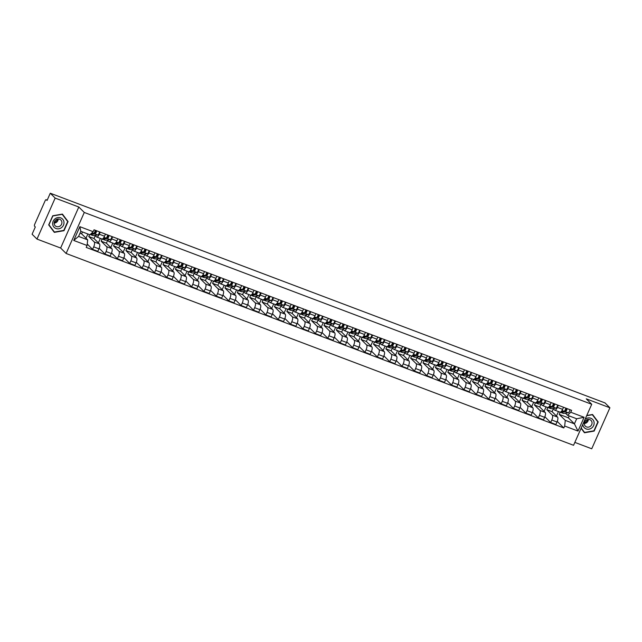 <?xml version="1.0" encoding="UTF-8"?>
<svg xmlns="http://www.w3.org/2000/svg" width="642" height="642" viewBox="0 0 642 642"><rect width="100%" height="100%" fill="white"/><g stroke="black" fill="none" stroke-linecap="round" stroke-linejoin="round"><path stroke-width="0.96" d="M574.839 442.394L591.731 448.782L609.9 407.774L605.013 402.919L50.269 193.218L55.156 198.081L36.987 239.081L60.637 248.021L66.118 253.47L573.555 445.291L591.723 404.283L84.287 212.462L78.805 207.021L55.156 198.081M36.987 239.081L32.1 234.226L35.318 226.963L34.556 226.209A1.814 0.642 -69.3 0 1 34.788 224.082L45.076 200.874A1.814 0.642 -69.3 0 1 46.208 199.662L46.296 199.718A1.814 0.642 -69.3 0 0 46.208 199.662M609.9 407.774L586.25 398.834L591.723 404.283M46.296 199.718L47.059 200.473L50.269 193.218M89.599 234.643L88.765 236.521L94.246 241.97A4.173 1.469 110.7 0 1 93.7 246.865L92.592 249.369L97.833 251.343L98.94 248.847A4.173 1.469 -69.3 0 0 99.486 243.952L94.005 238.503L95.265 235.662M101.733 238.864A4.173 1.469 -69.3 0 0 101.934 238.993A4.173 1.469 -69.3 0 0 104.542 236.216L99.301 234.234A4.173 1.469 110.7 0 1 96.693 237.01A4.173 1.469 110.7 0 1 96.501 236.882L94.944 235.333M99.301 234.234L100.232 232.131M86.012 238.19L87.874 233.985M87.232 244.032L92.592 249.369M104.542 236.216L105.465 234.113M102.11 239.025L101.147 241.199L106.628 246.648A4.173 1.469 110.7 0 1 106.082 251.544L104.975 254.047L110.215 256.022L111.323 253.526A4.173 1.469 -69.3 0 0 111.86 248.631L106.387 243.182L107.647 240.341M112.615 236.818L111.684 238.912A4.173 1.469 110.7 0 1 109.076 241.689A4.173 1.469 110.7 0 1 108.875 241.561L107.318 240.012M98.395 242.869L100.369 238.399M99.173 248.277L104.975 254.047M114.115 243.543A4.173 1.469 -69.3 0 0 114.316 243.671A4.173 1.469 -69.3 0 0 116.916 240.894L117.847 238.792M114.493 243.703L113.53 245.886L119.003 251.327A4.173 1.469 110.7 0 1 118.465 256.222L117.358 258.726L122.59 260.708L123.705 258.204A4.173 1.469 -69.3 0 0 124.243 253.309L118.77 247.86L120.03 245.019M124.989 241.496L124.058 243.591A4.173 1.469 110.7 0 1 121.458 246.376A4.173 1.469 110.7 0 1 121.258 246.247L119.701 244.698M110.777 247.547L112.751 243.085M111.556 252.956L117.358 258.726M126.498 248.221A4.173 1.469 -69.3 0 0 126.691 248.35A4.173 1.469 -69.3 0 0 129.299 245.573L130.23 243.47M126.875 248.39L125.912 250.565L131.385 256.006A4.173 1.469 110.7 0 1 130.848 260.901L129.732 263.405L134.972 265.387L136.08 262.883A4.173 1.469 -69.3 0 0 136.626 257.988L131.145 252.539L132.404 249.698M137.372 246.175L136.441 248.277A4.173 1.469 110.7 0 1 133.833 251.054A4.173 1.469 110.7 0 1 133.64 250.926L132.083 249.377M123.152 252.226L125.134 247.764M123.938 257.635L129.732 263.405M138.881 252.9A4.173 1.469 -69.3 0 0 139.073 253.036A4.173 1.469 -69.3 0 0 141.681 250.252L142.612 248.157M139.258 253.068L138.287 255.243L143.768 260.684A4.173 1.469 110.7 0 1 143.222 265.587L142.115 268.083L147.355 270.065L148.463 267.562A4.173 1.469 -69.3 0 0 149.008 262.666L143.527 257.225L144.787 254.376M149.755 250.853L148.824 252.956A4.173 1.469 110.7 0 1 146.215 255.733A4.173 1.469 110.7 0 1 146.023 255.604L144.466 254.055M135.534 256.904L137.516 252.442M136.313 262.321L142.115 268.083M151.255 257.586A4.173 1.469 -69.3 0 0 151.456 257.715A4.173 1.469 -69.3 0 0 154.056 254.93L154.987 252.836M151.632 257.747L150.669 259.922L156.15 265.371A4.173 1.469 110.7 0 1 155.605 270.266L154.497 272.762L159.738 274.744L160.845 272.24A4.173 1.469 -69.3 0 0 161.383 267.345L155.91 261.904L157.17 259.055M162.129 255.532L161.206 257.635A4.173 1.469 110.7 0 1 158.598 260.411A4.173 1.469 110.7 0 1 158.397 260.283L156.841 258.734M147.917 261.583L149.891 257.121M148.695 267L154.497 272.762M163.638 262.265A4.173 1.469 -69.3 0 0 163.838 262.393A4.173 1.469 -69.3 0 0 166.439 259.617L167.369 257.514M164.015 262.426L163.052 264.6L168.525 270.049A4.173 1.469 110.7 0 1 167.987 274.945L166.88 277.448L172.112 279.422L173.228 276.927A4.173 1.469 -69.3 0 0 173.765 272.031L168.292 266.582L169.552 263.742M174.512 260.211L173.581 262.313A4.173 1.469 110.7 0 1 170.981 265.09A4.173 1.469 110.7 0 1 170.78 264.961L169.223 263.413M160.299 266.269L162.274 261.8M161.078 271.678L166.88 277.448M176.02 266.944A4.173 1.469 -69.3 0 0 176.213 267.072A4.173 1.469 -69.3 0 0 178.821 264.295L179.752 262.193M176.398 267.104L175.435 269.279L180.908 274.728A4.173 1.469 110.7 0 1 180.37 279.623L179.254 282.127L184.495 284.109L185.602 281.605A4.173 1.469 -69.3 0 0 186.148 276.71L180.667 271.261L181.927 268.42M186.894 264.897L185.963 266.992A4.173 1.469 110.7 0 1 183.355 269.768A4.173 1.469 110.7 0 1 183.163 269.64L181.606 268.099M172.674 270.948L174.656 266.486M173.46 276.357L179.254 282.127M188.403 271.622A4.173 1.469 -69.3 0 0 188.596 271.751A4.173 1.469 -69.3 0 0 191.204 268.974L192.135 266.871M188.78 271.783L187.809 273.965L193.29 279.406A4.173 1.469 110.7 0 1 192.744 284.302L191.637 286.805L196.877 288.788L197.985 286.284A4.173 1.469 -69.3 0 0 198.53 281.389L193.049 275.94L194.309 273.099M199.277 269.576L198.346 271.67A4.173 1.469 110.7 0 1 195.738 274.455A4.173 1.469 110.7 0 1 195.545 274.327L193.988 272.778M185.056 275.627L187.039 271.165M185.835 281.036L191.637 286.805M200.777 276.301A4.173 1.469 -69.3 0 0 200.978 276.429A4.173 1.469 -69.3 0 0 203.578 273.652L204.509 271.558M201.155 276.469L200.192 278.644L205.673 284.085A4.173 1.469 110.7 0 1 205.127 288.98L204.02 291.484L209.26 293.466L210.367 290.962A4.173 1.469 -69.3 0 0 210.905 286.067L205.432 280.626L206.692 277.777M211.651 274.254L210.72 276.357A4.173 1.469 110.7 0 1 208.12 279.134A4.173 1.469 110.7 0 1 207.92 279.005L206.363 277.456M197.439 280.305L199.413 275.843M198.218 285.714L204.02 291.484M213.16 280.979A4.173 1.469 -69.3 0 0 213.361 281.116A4.173 1.469 -69.3 0 0 215.961 278.331L216.892 276.237M213.537 281.148L212.574 283.323L218.047 288.772A4.173 1.469 110.7 0 1 217.51 293.667L216.402 296.163L221.634 298.145L222.742 295.641A4.173 1.469 -69.3 0 0 223.288 290.746L217.815 285.305L219.074 282.456M224.034 278.933L223.103 281.036A4.173 1.469 110.7 0 1 220.503 283.812A4.173 1.469 110.7 0 1 220.302 283.684L218.745 282.135M209.822 284.984L211.796 280.522M210.6 290.401L216.402 296.163M225.543 285.666A4.173 1.469 -69.3 0 0 225.735 285.794A4.173 1.469 -69.3 0 0 228.343 283.01L229.274 280.915M225.92 285.826L224.957 288.001L230.43 293.45A4.173 1.469 110.7 0 1 229.892 298.345L228.777 300.841L234.017 302.823L235.124 300.32A4.173 1.469 -69.3 0 0 235.67 295.424L230.189 289.983L231.449 287.135M236.417 283.612L235.486 285.714A4.173 1.469 110.7 0 1 232.877 288.491A4.173 1.469 110.7 0 1 232.685 288.362L231.128 286.813M222.196 289.662L224.178 285.2M222.983 295.079L228.777 300.841M237.925 290.344A4.173 1.469 -69.3 0 0 238.118 290.473A4.173 1.469 -69.3 0 0 240.726 287.696L241.657 285.594M238.294 290.505L237.331 292.68L242.812 298.129A4.173 1.469 110.7 0 1 242.267 303.024L241.159 305.528L246.4 307.502L247.507 305.006A4.173 1.469 -69.3 0 0 248.053 300.111L242.572 294.662L243.832 291.821M248.799 288.29L247.868 290.393A4.173 1.469 110.7 0 1 245.26 293.169A4.173 1.469 110.7 0 1 245.067 293.041L243.511 291.492M234.579 294.349L236.561 289.879M235.357 299.758L241.159 305.528M250.3 295.023A4.173 1.469 -69.3 0 0 250.5 295.151A4.173 1.469 -69.3 0 0 253.1 292.375L254.031 290.272M250.677 295.184L249.714 297.358L255.195 302.807A4.173 1.469 110.7 0 1 254.649 307.703L253.542 310.206L258.782 312.189L259.89 309.685A4.173 1.469 -69.3 0 0 260.427 304.79L254.954 299.341L256.214 296.5M261.174 292.977L260.243 295.071A4.173 1.469 110.7 0 1 257.643 297.856A4.173 1.469 110.7 0 1 257.442 297.719L255.885 296.179M246.961 299.028L248.935 294.566M247.74 304.436L253.542 310.206M262.682 299.702A4.173 1.469 -69.3 0 0 262.883 299.83A4.173 1.469 -69.3 0 0 265.483 297.053L266.414 294.951M263.06 299.87L262.096 302.045L267.57 307.486A4.173 1.469 110.7 0 1 267.032 312.381L265.924 314.885L271.157 316.867L272.264 314.363A4.173 1.469 -69.3 0 0 272.81 309.468L267.329 304.019L268.597 301.178M273.556 297.655L272.625 299.75A4.173 1.469 110.7 0 1 270.025 302.534A4.173 1.469 110.7 0 1 269.825 302.406L268.268 300.857M259.344 303.706L261.318 299.244M260.122 309.115L265.924 314.885M275.065 304.38A4.173 1.469 -69.3 0 0 275.257 304.509A4.173 1.469 -69.3 0 0 277.866 301.732L278.797 299.637M275.442 304.549L274.479 306.724L279.952 312.164A4.173 1.469 110.7 0 1 279.406 317.06L278.299 319.564L283.539 321.546L284.647 319.042A4.173 1.469 -69.3 0 0 285.192 314.147L279.711 308.706L280.971 305.857M285.939 302.334L285.008 304.436A4.173 1.469 110.7 0 1 282.4 307.213A4.173 1.469 110.7 0 1 282.207 307.085L280.65 305.536M271.718 308.385L273.701 303.923M272.505 313.794L278.299 319.564M287.447 309.059A4.173 1.469 -69.3 0 0 287.64 309.195A4.173 1.469 -69.3 0 0 290.248 306.411L291.179 304.316M287.817 309.227L286.854 311.402L292.335 316.851A4.173 1.469 110.7 0 1 291.789 321.746L290.682 324.242L295.922 326.224L297.029 323.72A4.173 1.469 -69.3 0 0 297.567 318.825L292.094 313.384L293.354 310.535M298.321 307.012L297.39 309.115A4.173 1.469 110.7 0 1 294.782 311.892A4.173 1.469 110.7 0 1 294.59 311.763L293.033 310.214M284.101 313.063L286.083 308.601M284.879 318.48L290.682 324.242M299.822 313.745A4.173 1.469 -69.3 0 0 300.023 313.874A4.173 1.469 -69.3 0 0 302.623 311.097L303.554 308.995M300.199 313.906L299.236 316.081L304.717 321.53A4.173 1.469 110.7 0 1 304.172 326.425L303.064 328.921L308.304 330.903L309.412 328.407A4.173 1.469 -69.3 0 0 309.95 323.504L304.477 318.063L305.736 315.214M310.696 311.691L309.765 313.794A4.173 1.469 110.7 0 1 307.165 316.57A4.173 1.469 110.7 0 1 306.964 316.442L305.407 314.893M296.484 317.742L298.458 313.28M297.262 323.159L303.064 328.921M312.205 318.424A4.173 1.469 -69.3 0 0 312.405 318.552A4.173 1.469 -69.3 0 0 315.005 315.776L315.936 313.673M312.582 318.584L311.619 320.759L317.092 326.208A4.173 1.469 110.7 0 1 316.554 331.103L315.447 333.607L320.679 335.581L321.786 333.086A4.173 1.469 -69.3 0 0 322.332 328.19L316.851 322.741L318.119 319.901M323.078 316.378L322.148 318.472A4.173 1.469 110.7 0 1 319.547 321.249A4.173 1.469 110.7 0 1 319.347 321.12L317.79 319.572M308.866 322.428L310.84 317.959M309.645 327.837L315.447 333.607M324.587 323.103A4.173 1.469 -69.3 0 0 324.78 323.231A4.173 1.469 -69.3 0 0 327.388 320.454L328.319 318.352M324.964 323.263L323.993 325.438L329.474 330.887A4.173 1.469 110.7 0 1 328.929 335.782L327.821 338.286L333.062 340.268L334.169 337.764A4.173 1.469 -69.3 0 0 334.715 332.869L329.234 327.42L330.494 324.579M335.461 321.056L334.53 323.151A4.173 1.469 110.7 0 1 331.922 325.935A4.173 1.469 110.7 0 1 331.729 325.799L330.173 324.258M321.241 327.107L323.223 322.645M322.019 332.516L327.821 338.286M336.962 327.781A4.173 1.469 -69.3 0 0 337.162 327.91A4.173 1.469 -69.3 0 0 339.77 325.133L340.701 323.03M337.339 327.95L336.376 330.124L341.857 335.565A4.173 1.469 110.7 0 1 341.311 340.461L340.204 342.964L345.444 344.947L346.552 342.443A4.173 1.469 -69.3 0 0 347.089 337.548L341.616 332.099L342.876 329.258M347.844 325.735L346.913 327.829A4.173 1.469 110.7 0 1 344.305 330.614A4.173 1.469 110.7 0 1 344.112 330.486L342.555 328.937M333.623 331.786L335.606 327.324M334.402 337.194L340.204 342.964M349.344 332.46A4.173 1.469 -69.3 0 0 349.545 332.588A4.173 1.469 -69.3 0 0 352.145 329.811L353.076 327.717M349.721 332.628L348.758 334.803L354.232 340.244A4.173 1.469 110.7 0 1 353.694 345.139L352.586 347.643L357.827 349.625L358.934 347.121A4.173 1.469 -69.3 0 0 359.472 342.226L353.999 336.785L355.259 333.936M360.218 330.413L359.287 332.516A4.173 1.469 110.7 0 1 356.687 335.293A4.173 1.469 110.7 0 1 356.487 335.164L354.93 333.615M346.006 336.464L347.98 332.002M346.784 341.873L352.586 347.643M361.727 337.146A4.173 1.469 -69.3 0 0 361.919 337.275A4.173 1.469 -69.3 0 0 364.528 334.49L365.458 332.395M362.104 337.307L361.141 339.482L366.614 344.931A4.173 1.469 110.7 0 1 366.076 349.826L364.969 352.322L370.201 354.304L371.309 351.8A4.173 1.469 -69.3 0 0 371.854 346.905L366.373 341.464L367.633 338.615M372.601 335.092L371.67 337.194A4.173 1.469 110.7 0 1 369.07 339.971A4.173 1.469 110.7 0 1 368.869 339.843L367.312 338.294M358.388 341.143L360.363 336.681M359.167 346.56L364.969 352.322M374.109 341.825A4.173 1.469 -69.3 0 0 374.302 341.953A4.173 1.469 -69.3 0 0 376.91 339.177L377.841 337.074M374.487 341.985L373.516 344.16L378.997 349.609A4.173 1.469 110.7 0 1 378.451 354.504L377.344 357.008L382.584 358.982L383.691 356.487A4.173 1.469 -69.3 0 0 384.237 351.583L378.756 346.142L380.016 343.293M384.983 339.77L384.052 341.873A4.173 1.469 110.7 0 1 381.444 344.65A4.173 1.469 110.7 0 1 381.252 344.521L379.695 342.972M370.763 345.821L372.745 341.359M371.541 351.238L377.344 357.008M386.484 346.503A4.173 1.469 -69.3 0 0 386.685 346.632A4.173 1.469 -69.3 0 0 389.293 343.855L390.216 341.753M386.861 346.664L385.898 348.839L391.379 354.288A4.173 1.469 110.7 0 1 390.834 359.183L389.726 361.687L394.966 363.661L396.074 361.165A4.173 1.469 -69.3 0 0 396.612 356.27L391.138 350.821L392.398 347.98M397.366 344.457L396.435 346.552A4.173 1.469 110.7 0 1 393.827 349.328A4.173 1.469 110.7 0 1 393.626 349.2L392.069 347.651M383.146 350.508L385.12 346.038M383.924 355.917L389.726 361.687M398.867 351.182A4.173 1.469 -69.3 0 0 399.067 351.31A4.173 1.469 -69.3 0 0 401.667 348.534L402.598 346.431M399.244 351.343L398.281 353.525L403.754 358.966A4.173 1.469 110.7 0 1 403.216 363.862L402.109 366.365L407.341 368.347L408.456 365.844A4.173 1.469 -69.3 0 0 408.994 360.948L403.521 355.499L404.781 352.659M409.74 349.136L408.81 351.23A4.173 1.469 110.7 0 1 406.209 354.015A4.173 1.469 110.7 0 1 406.009 353.878L404.452 352.338M395.528 355.187L397.502 350.725M396.307 360.595L402.109 366.365M411.249 355.861A4.173 1.469 -69.3 0 0 411.442 355.989A4.173 1.469 -69.3 0 0 414.05 353.212L414.981 351.11M411.626 356.029L410.663 358.204L416.136 363.645A4.173 1.469 110.7 0 1 415.599 368.54L414.491 371.044L419.724 373.026L420.831 370.522A4.173 1.469 -69.3 0 0 421.377 365.627L415.896 360.178L417.156 357.337M422.123 353.814L421.192 355.917A4.173 1.469 110.7 0 1 418.584 358.693A4.173 1.469 110.7 0 1 418.391 358.565L416.835 357.016M407.911 359.865L409.885 355.403M408.689 365.274L414.491 371.044M423.632 360.539A4.173 1.469 -69.3 0 0 423.824 360.668A4.173 1.469 -69.3 0 0 426.432 357.891L427.363 355.796M424.009 360.708L423.038 362.882L428.519 368.323A4.173 1.469 110.7 0 1 427.973 373.227L426.866 375.722L432.106 377.705L433.214 375.201A4.173 1.469 -69.3 0 0 433.759 370.306L428.278 364.865L429.538 362.016M434.506 358.493L433.575 360.595A4.173 1.469 110.7 0 1 430.967 363.372A4.173 1.469 110.7 0 1 430.774 363.244L429.217 361.695M420.285 364.544L422.267 360.082M421.064 369.961L426.866 375.722M436.006 365.226A4.173 1.469 -69.3 0 0 436.207 365.354A4.173 1.469 -69.3 0 0 438.807 362.57L439.738 360.475M436.383 365.386L435.42 367.561L440.902 373.01A4.173 1.469 110.7 0 1 440.356 377.905L439.248 380.401L444.489 382.383L445.596 379.879A4.173 1.469 -69.3 0 0 446.134 374.984L440.661 369.543L441.921 366.694M446.88 363.171L445.957 365.274A4.173 1.469 110.7 0 1 443.349 368.051A4.173 1.469 110.7 0 1 443.149 367.922L441.592 366.373M432.668 369.222L434.642 364.76M433.446 374.639L439.248 380.401M448.389 369.904A4.173 1.469 -69.3 0 0 448.589 370.033A4.173 1.469 -69.3 0 0 451.19 367.256L452.12 365.154M448.766 370.065L447.803 372.24L453.276 377.689A4.173 1.469 110.7 0 1 452.738 382.584L451.631 385.088L456.863 387.062L457.979 384.566A4.173 1.469 -69.3 0 0 458.516 379.671L453.043 374.222L454.303 371.381M459.263 367.85L458.332 369.952A4.173 1.469 110.7 0 1 455.732 372.729A4.173 1.469 110.7 0 1 455.531 372.601L453.974 371.052M445.05 373.909L447.025 369.439M445.829 379.318L451.631 385.088M460.771 374.583A4.173 1.469 -69.3 0 0 460.964 374.711A4.173 1.469 -69.3 0 0 463.572 371.935L464.503 369.832M461.149 374.743L460.186 376.918L465.659 382.367A4.173 1.469 110.7 0 1 465.121 387.262L464.006 389.766L469.246 391.74L470.353 389.245A4.173 1.469 -69.3 0 0 470.899 384.349L465.418 378.9L466.678 376.06M471.645 372.537L470.714 374.631A4.173 1.469 110.7 0 1 468.106 377.408A4.173 1.469 110.7 0 1 467.914 377.279L466.357 375.731M457.425 378.587L459.407 374.117M458.211 383.996L464.006 389.766M473.154 379.262A4.173 1.469 -69.3 0 0 473.347 379.39A4.173 1.469 -69.3 0 0 475.955 376.613L476.886 374.511M473.531 379.422L472.56 381.605L478.041 387.046A4.173 1.469 110.7 0 1 477.496 391.941L476.388 394.445L481.628 396.427L482.736 393.923A4.173 1.469 -69.3 0 0 483.282 389.028L477.8 383.579L479.06 380.738M484.028 377.215L483.097 379.31A4.173 1.469 110.7 0 1 480.489 382.094A4.173 1.469 110.7 0 1 480.296 381.966L478.739 380.417M469.808 383.266L471.79 378.804M470.586 388.675L476.388 394.445M485.529 383.94A4.173 1.469 -69.3 0 0 485.729 384.068A4.173 1.469 -69.3 0 0 488.329 381.292L489.26 379.189M485.906 384.109L484.943 386.283L490.424 391.724A4.173 1.469 110.7 0 1 489.878 396.62L488.771 399.123L494.011 401.106L495.118 398.602A4.173 1.469 -69.3 0 0 495.656 393.707L490.183 388.258L491.443 385.417M496.402 381.894L495.472 383.996A4.173 1.469 110.7 0 1 492.871 386.773A4.173 1.469 110.7 0 1 492.671 386.644L491.114 385.096M482.19 387.945L484.164 383.483M482.969 393.353L488.771 399.123M497.911 388.619A4.173 1.469 -69.3 0 0 498.112 388.755A4.173 1.469 -69.3 0 0 500.712 385.97L501.643 383.876M498.288 388.787L497.325 390.962L502.798 396.403A4.173 1.469 110.7 0 1 502.261 401.306L501.153 403.802L506.386 405.784L507.501 403.28A4.173 1.469 -69.3 0 0 508.039 398.385L502.566 392.944L503.826 390.095M508.785 386.572L507.854 388.675A4.173 1.469 110.7 0 1 505.254 391.451A4.173 1.469 110.7 0 1 505.053 391.323L503.497 389.774M494.573 392.623L496.547 388.161M495.351 398.04L501.153 403.802M510.294 393.305A4.173 1.469 -69.3 0 0 510.486 393.434A4.173 1.469 -69.3 0 0 513.094 390.649L514.025 388.554M510.671 393.466L509.708 395.641L515.181 401.089A4.173 1.469 110.7 0 1 514.643 405.985L513.528 408.481L518.768 410.463L519.876 407.959A4.173 1.469 -69.3 0 0 520.421 403.064L514.94 397.623L516.2 394.774M521.168 391.251L520.237 393.353A4.173 1.469 110.7 0 1 517.629 396.13A4.173 1.469 110.7 0 1 517.436 396.002L515.879 394.453M506.947 397.302L508.929 392.84M507.734 402.719L513.528 408.481M522.676 397.984A4.173 1.469 -69.3 0 0 522.869 398.112A4.173 1.469 -69.3 0 0 525.477 395.336L526.408 393.233M523.045 398.144L522.082 400.319L527.563 405.768A4.173 1.469 110.7 0 1 527.018 410.663L525.91 413.167L531.151 415.141L532.258 412.646A4.173 1.469 -69.3 0 0 532.804 407.75L527.323 402.301L528.583 399.46M533.55 395.929L532.619 398.032A4.173 1.469 110.7 0 1 530.011 400.809A4.173 1.469 110.7 0 1 529.819 400.68L528.262 399.131M519.33 401.988L521.312 397.518M520.108 407.397L525.91 413.167M535.051 402.662A4.173 1.469 -69.3 0 0 535.251 402.791A4.173 1.469 -69.3 0 0 537.852 400.014L538.782 397.912M535.428 402.823L534.465 404.998L539.946 410.447A4.173 1.469 110.7 0 1 539.4 415.342L538.293 417.846L543.533 419.82L544.641 417.324A4.173 1.469 -69.3 0 0 545.178 412.429L539.705 406.98L540.965 404.139M545.925 400.616L544.994 402.711A4.173 1.469 110.7 0 1 542.394 405.487A4.173 1.469 110.7 0 1 542.193 405.359L540.636 403.818M531.712 406.667L533.687 402.205M532.491 412.076L538.293 417.846M547.433 407.341A4.173 1.469 -69.3 0 0 547.634 407.469A4.173 1.469 -69.3 0 0 550.234 404.693L551.165 402.59M547.811 407.501L546.848 409.684L552.321 415.125A4.173 1.469 110.7 0 1 551.783 420.02L550.676 422.524L555.908 424.506L557.015 422.003A4.173 1.469 -69.3 0 0 557.561 417.107L552.08 411.658L553.348 408.818M558.307 405.295L557.376 407.389A4.173 1.469 110.7 0 1 554.776 410.174A4.173 1.469 110.7 0 1 554.576 410.045L553.019 408.497M544.095 411.345L546.069 406.884M544.873 416.754L550.676 422.524M559.816 412.02A4.173 1.469 -69.3 0 0 560.009 412.148A4.173 1.469 -69.3 0 0 562.617 409.371L563.548 407.277M546.848 409.684L552.08 411.658M534.465 404.998L539.705 406.98M522.082 400.319L527.323 402.301M509.708 395.641L514.94 397.623M497.325 390.962L502.566 392.944M484.943 386.283L490.183 388.258M472.56 381.605L477.8 383.579M460.186 376.918L465.418 378.9M447.803 372.24L453.043 374.222M435.42 367.561L440.661 369.543M423.038 362.882L428.278 364.865M410.663 358.204L415.896 360.178M398.281 353.525L403.521 355.499M385.898 348.839L391.138 350.821M373.516 344.16L378.756 346.142M361.141 339.482L366.373 341.464M348.758 334.803L353.999 336.785M336.376 330.124L341.616 332.099M323.993 325.438L329.234 327.42M311.619 320.759L316.851 322.741M299.236 316.081L304.477 318.063M286.854 311.402L292.094 313.384M274.479 306.724L279.711 308.706M262.096 302.045L267.329 304.019M249.714 297.358L254.954 299.341M237.331 292.68L242.572 294.662M224.957 288.001L230.189 289.983M212.574 283.323L217.815 285.305M200.192 278.644L205.432 280.626M187.809 273.965L193.049 275.94M175.435 269.279L180.667 271.261M163.052 264.6L168.292 266.582M150.669 259.922L155.91 261.904M138.287 255.243L143.527 257.225M125.912 250.565L131.145 252.539M113.53 245.886L118.77 247.86M101.147 241.199L106.387 243.182M88.765 236.521L94.005 238.503M87.689 239.851L87.071 245.493L73.734 240.453L79.841 226.674L93.17 231.714L89.944 234.771L80.82 231.321L78.565 236.4L87.689 239.851L81.622 233.824L82.457 231.939M79.985 233.198L81.622 233.824M560.193 412.188L559.23 414.363L568.355 417.814L574.421 423.84L576.677 418.761L567.544 415.31L570.778 412.252L571.629 410.326L94.029 229.788L93.17 231.714M570.778 412.252L584.108 417.292L578.001 431.071L564.671 426.031L565.289 420.39L574.421 423.84L578.001 431.071M87.071 245.493L86.213 247.419L563.812 427.957L564.671 426.031M66.118 253.47L84.287 212.462M60.637 248.021L78.805 207.021M68.06 221.554L62.426 214.091L52.74 215.768L48.688 224.909L54.321 232.372L64.007 230.695L68.06 221.554L62.194 214.131M581.09 428.294L584.461 432.764L594.147 431.095L598.2 421.954L592.566 414.491L586.756 415.494M568.355 417.814L569.189 415.928M559.23 414.363L565.289 420.39M567.544 415.31L565.401 413.175M557.256 421.433L563.812 427.957M556.47 416.024L558.452 411.562M73.734 240.453L78.565 236.4M79.841 226.674L80.82 231.321M576.677 418.761L584.108 417.292M597.132 421.008L592.333 414.531M597.164 420.927L598.2 421.954M94.197 232.926L95.249 232.797L96.091 230.566M90.257 234.474A5.441 1.918 -69.3 0 0 90.37 234.466L94.912 233.905A2.263 0.802 -69.3 0 0 96.637 230.775M90.217 234.515L92.865 235.51A5.441 1.918 -69.3 0 0 93.226 235.55L97.769 234.988A2.263 0.802 -69.3 0 0 99.494 231.858M95.249 230.502L95.995 230.783M91.076 233.704L93.555 233.399A2.263 0.802 -69.3 0 0 95.281 230.261M106.58 237.604L107.631 237.476L108.474 235.253M102.222 239.017A5.441 1.918 -69.3 0 0 102.383 239.113A5.441 1.918 -69.3 0 0 102.744 239.145L107.286 238.583A2.263 0.802 -69.3 0 0 109.012 235.453M102.383 239.113L105.24 240.188A5.441 1.918 -69.3 0 0 105.601 240.228L110.143 239.667A2.263 0.802 -69.3 0 0 111.868 236.537M107.631 235.181L108.378 235.462M103.161 238.423L105.938 238.078A2.263 0.802 -69.3 0 0 107.663 234.948M118.963 242.283L120.006 242.154L120.848 239.931M114.605 243.703A5.441 1.918 -69.3 0 0 114.766 243.791A5.441 1.918 -69.3 0 0 115.127 243.832L119.669 243.262A2.263 0.802 -69.3 0 0 121.394 240.132M114.766 243.791L117.622 244.867A5.441 1.918 -69.3 0 0 117.984 244.907L122.526 244.345A2.263 0.802 -69.3 0 0 124.251 241.215M120.014 239.859L120.76 240.148M115.536 243.101L118.321 242.756A2.263 0.802 -69.3 0 0 120.046 239.627M57.611 219.074A5.666 5.24 -45.2 0 1 54.217 222.493M52.676 224.162A5.89 5.449 134.8 0 0 58.855 228.777A5.89 5.449 134.8 0 0 63.975 222.204A5.89 5.449 134.8 0 0 57.788 217.59A5.89 5.449 134.8 0 0 52.676 224.162M54.169 223.56A4.037 3.732 134.8 0 0 59.626 226.305A4.037 3.732 134.8 0 0 60.878 220.029A4.037 3.732 134.8 0 0 54.169 223.56M54.153 223.111A4.037 3.732 134.8 0 0 58.229 219.01M62.073 214.155L67.707 221.562L63.783 230.414L54.401 232.035L48.72 224.836M54.401 232.035L48.944 224.804L52.869 215.953L62.25 214.324M587.751 419.475A5.666 5.24 -45.2 0 1 584.356 422.893M582.808 424.418A5.89 5.449 134.8 0 0 582.816 424.555A5.89 5.449 134.8 0 0 588.995 429.169A5.89 5.449 134.8 0 0 594.115 422.605A5.89 5.449 134.8 0 0 590.76 418.223A5.89 5.449 134.8 0 0 585.063 419.314M584.308 423.961A4.037 3.732 134.8 0 0 589.765 426.697A4.037 3.732 134.8 0 0 591.017 420.43A4.037 3.732 134.8 0 0 584.308 423.961M584.292 423.511A4.037 3.732 134.8 0 0 588.369 419.403M592.213 414.547L597.846 421.954L593.922 430.814L584.541 432.435L581.114 428.222M584.541 432.435L581.211 428.021M586.66 415.719L592.389 414.724M131.345 246.961L132.388 246.833L133.231 244.61M126.98 248.382A5.441 1.918 -69.3 0 0 127.148 248.47A5.441 1.918 -69.3 0 0 127.509 248.51L132.051 247.948A2.263 0.802 -69.3 0 0 133.777 244.819M127.148 248.47L130.005 249.553A5.441 1.918 -69.3 0 0 130.366 249.586L134.908 249.024A2.263 0.802 -69.3 0 0 136.634 245.894M132.388 244.546L133.135 244.827M127.919 247.78L130.703 247.435A2.263 0.802 -69.3 0 0 132.429 244.305M143.72 251.64L144.771 251.512L145.614 249.289M139.362 253.06A5.441 1.918 -69.3 0 0 139.531 253.149A5.441 1.918 -69.3 0 0 139.892 253.189L144.434 252.627A2.263 0.802 -69.3 0 0 146.159 249.497M139.531 253.149L142.388 254.232A5.441 1.918 -69.3 0 0 142.749 254.272L147.291 253.702A2.263 0.802 -69.3 0 0 149.016 250.573M144.771 249.224L145.517 249.505M140.301 252.458L143.078 252.113A2.263 0.802 -69.3 0 0 144.803 248.984M156.102 256.327L157.154 256.19L157.996 253.967M151.745 257.739A5.441 1.918 -69.3 0 0 151.905 257.827A5.441 1.918 -69.3 0 0 152.266 257.867L156.809 257.306A2.263 0.802 -69.3 0 0 158.534 254.176M151.905 257.827L154.762 258.911A5.441 1.918 -69.3 0 0 155.123 258.951L159.665 258.389A2.263 0.802 -69.3 0 0 161.391 255.251M157.154 253.903L157.9 254.184M152.676 257.137L155.46 256.792A2.263 0.802 -69.3 0 0 157.186 253.662M168.485 261.005L169.528 260.877L170.371 258.646M164.127 262.418A5.441 1.918 -69.3 0 0 164.288 262.514A5.441 1.918 -69.3 0 0 164.649 262.546L169.191 261.984A2.263 0.802 -69.3 0 0 170.916 258.854M164.288 262.514L167.145 263.589A5.441 1.918 -69.3 0 0 167.506 263.629L172.048 263.068A2.263 0.802 -69.3 0 0 173.773 259.938M169.536 258.582L170.282 258.862M165.058 261.824L167.843 261.479A2.263 0.802 -69.3 0 0 169.568 258.341M180.867 265.684L181.911 265.555L182.753 263.332M176.502 267.096A5.441 1.918 -69.3 0 0 176.67 267.192A5.441 1.918 -69.3 0 0 177.031 267.224L181.574 266.663A2.263 0.802 -69.3 0 0 183.299 263.533M176.67 267.192L179.527 268.268A5.441 1.918 -69.3 0 0 179.888 268.308L184.431 267.746A2.263 0.802 -69.3 0 0 186.156 264.616M181.911 263.26L182.657 263.541M177.441 266.502L180.225 266.157A2.263 0.802 -69.3 0 0 181.951 263.027M193.242 270.362L194.293 270.234L195.136 268.011M188.884 271.783A5.441 1.918 -69.3 0 0 189.053 271.871A5.441 1.918 -69.3 0 0 189.414 271.911L193.956 271.341A2.263 0.802 -69.3 0 0 195.674 268.212M189.053 271.871L191.91 272.946A5.441 1.918 -69.3 0 0 192.271 272.986L196.813 272.425A2.263 0.802 -69.3 0 0 198.538 269.295M194.293 267.939L195.04 268.228M189.823 271.181L192.6 270.836A2.263 0.802 -69.3 0 0 194.325 267.706M205.625 275.041L206.668 274.912L207.518 272.69M201.267 276.461A5.441 1.918 -69.3 0 0 201.428 276.55A5.441 1.918 -69.3 0 0 201.789 276.59L206.331 276.028A2.263 0.802 -69.3 0 0 208.056 272.898M201.428 276.55L204.284 277.633A5.441 1.918 -69.3 0 0 204.646 277.665L209.188 277.103A2.263 0.802 -69.3 0 0 210.913 273.974M206.676 272.625L207.422 272.906M202.198 275.859L204.983 275.514A2.263 0.802 -69.3 0 0 206.708 272.385M218.007 279.727L219.05 279.591L219.893 277.368M213.65 281.14A5.441 1.918 -69.3 0 0 213.81 281.228A5.441 1.918 -69.3 0 0 214.171 281.268L218.713 280.706A2.263 0.802 -69.3 0 0 220.439 277.577M213.81 281.228L216.667 282.311A5.441 1.918 -69.3 0 0 217.028 282.352L221.57 281.782A2.263 0.802 -69.3 0 0 223.296 278.652M219.058 277.304L219.805 277.585M214.58 280.538L217.365 280.193A2.263 0.802 -69.3 0 0 219.091 277.063M230.39 284.406L231.433 284.278L232.276 282.047M226.024 285.818A5.441 1.918 -69.3 0 0 226.193 285.907A5.441 1.918 -69.3 0 0 226.554 285.947L231.096 285.385A2.263 0.802 -69.3 0 0 232.821 282.255M226.193 285.907L229.05 286.99A5.441 1.918 -69.3 0 0 229.411 287.03L233.953 286.468A2.263 0.802 -69.3 0 0 235.678 283.331M231.433 281.982L232.179 282.263M226.963 285.217L229.748 284.871A2.263 0.802 -69.3 0 0 231.473 281.742M242.764 289.085L243.816 288.956L244.658 286.733M238.407 290.497A5.441 1.918 -69.3 0 0 238.575 290.593A5.441 1.918 -69.3 0 0 238.936 290.625L243.47 290.064A2.263 0.802 -69.3 0 0 245.196 286.934M238.575 290.593L241.432 291.669A5.441 1.918 -69.3 0 0 241.793 291.709L246.327 291.147A2.263 0.802 -69.3 0 0 248.053 288.017M243.816 286.661L244.562 286.942M239.346 289.903L242.122 289.558A2.263 0.802 -69.3 0 0 243.848 286.428M255.147 293.763L256.19 293.635L257.041 291.412M250.789 295.184A5.441 1.918 -69.3 0 0 250.95 295.272A5.441 1.918 -69.3 0 0 251.311 295.312L255.853 294.742A2.263 0.802 -69.3 0 0 257.578 291.612M250.95 295.272L253.807 296.347A5.441 1.918 -69.3 0 0 254.168 296.387L258.71 295.826A2.263 0.802 -69.3 0 0 260.435 292.696M256.198 291.34L256.944 291.62M251.72 294.582L254.505 294.237A2.263 0.802 -69.3 0 0 256.23 291.107M267.529 298.442L268.573 298.313L269.415 296.09M263.164 299.862A5.441 1.918 -69.3 0 0 263.332 299.95A5.441 1.918 -69.3 0 0 263.693 299.991L268.236 299.421A2.263 0.802 -69.3 0 0 269.961 296.291M263.332 299.95L266.189 301.026A5.441 1.918 -69.3 0 0 266.55 301.066L271.093 300.504A2.263 0.802 -69.3 0 0 272.818 297.374M268.573 296.018L269.319 296.307M264.103 299.26L266.887 298.915A2.263 0.802 -69.3 0 0 268.613 295.785M279.912 303.12L280.955 302.992L281.798 300.769M275.546 304.541A5.441 1.918 -69.3 0 0 275.715 304.629A5.441 1.918 -69.3 0 0 276.076 304.669L280.618 304.107A2.263 0.802 -69.3 0 0 282.344 300.978M275.715 304.629L278.572 305.712A5.441 1.918 -69.3 0 0 278.933 305.744L283.475 305.183A2.263 0.802 -69.3 0 0 285.2 302.053M280.955 300.705L281.702 300.986M276.485 303.939L279.27 303.594A2.263 0.802 -69.3 0 0 280.995 300.464M292.287 307.807L293.338 307.67L294.18 305.448M287.929 309.219A5.441 1.918 -69.3 0 0 288.098 309.308A5.441 1.918 -69.3 0 0 288.451 309.348L292.993 308.786A2.263 0.802 -69.3 0 0 294.718 305.656M288.098 309.308L290.954 310.391A5.441 1.918 -69.3 0 0 291.308 310.431L295.85 309.861A2.263 0.802 -69.3 0 0 297.575 306.732M293.338 305.383L294.084 305.664M288.868 308.617L291.645 308.272A2.263 0.802 -69.3 0 0 293.37 305.143M304.669 312.485L305.712 312.357L306.563 310.126M300.312 313.898A5.441 1.918 -69.3 0 0 300.472 313.986A5.441 1.918 -69.3 0 0 300.833 314.026L305.375 313.465A2.263 0.802 -69.3 0 0 307.101 310.335M300.472 313.986L303.329 315.07A5.441 1.918 -69.3 0 0 303.69 315.11L308.232 314.548A2.263 0.802 -69.3 0 0 309.958 311.418M305.72 310.062L306.467 310.343M301.242 313.296L304.027 312.951A2.263 0.802 -69.3 0 0 305.752 309.821M317.052 317.164L318.095 317.036L318.938 314.813M312.686 318.576A5.441 1.918 -69.3 0 0 312.855 318.673A5.441 1.918 -69.3 0 0 313.216 318.705L317.758 318.143A2.263 0.802 -69.3 0 0 319.483 315.013M312.855 318.673L315.712 319.748A5.441 1.918 -69.3 0 0 316.073 319.788L320.615 319.226A2.263 0.802 -69.3 0 0 322.34 316.097M318.095 314.74L318.841 315.021M313.625 317.983L316.41 317.638A2.263 0.802 -69.3 0 0 318.135 314.508M329.434 321.843L330.478 321.714L331.32 319.491M325.069 323.263A5.441 1.918 -69.3 0 0 325.237 323.351A5.441 1.918 -69.3 0 0 325.598 323.391L330.14 322.822A2.263 0.802 -69.3 0 0 331.866 319.692M325.237 323.351L328.094 324.427A5.441 1.918 -69.3 0 0 328.455 324.467L332.997 323.905A2.263 0.802 -69.3 0 0 334.723 320.775M330.478 319.419L331.224 319.7M326.008 322.661L328.792 322.316A2.263 0.802 -69.3 0 0 330.518 319.186M341.809 326.521L342.86 326.393L343.703 324.17M337.451 327.942A5.441 1.918 -69.3 0 0 337.612 328.03A5.441 1.918 -69.3 0 0 337.973 328.07L342.515 327.508A2.263 0.802 -69.3 0 0 344.24 324.37M337.612 328.03L340.477 329.113A5.441 1.918 -69.3 0 0 340.83 329.145L345.372 328.584A2.263 0.802 -69.3 0 0 347.097 325.454M342.86 324.106L343.606 324.387M338.39 327.34L341.167 326.995A2.263 0.802 -69.3 0 0 342.892 323.865M354.191 331.2L355.235 331.071L356.077 328.848M349.834 332.62A5.441 1.918 -69.3 0 0 349.994 332.708A5.441 1.918 -69.3 0 0 350.355 332.749L354.898 332.187A2.263 0.802 -69.3 0 0 356.623 329.057M349.994 332.708L352.851 333.792A5.441 1.918 -69.3 0 0 353.212 333.824L357.755 333.262A2.263 0.802 -69.3 0 0 359.48 330.132M355.243 328.784L355.989 329.065M350.765 332.018L353.549 331.673A2.263 0.802 -69.3 0 0 355.275 328.543M366.574 335.886L367.617 335.75L368.46 333.527M362.208 337.299A5.441 1.918 -69.3 0 0 362.377 337.387A5.441 1.918 -69.3 0 0 362.738 337.427L367.28 336.865A2.263 0.802 -69.3 0 0 369.006 333.736M362.377 337.387L365.234 338.47A5.441 1.918 -69.3 0 0 365.595 338.511L370.137 337.941A2.263 0.802 -69.3 0 0 371.862 334.811M367.617 333.463L368.364 333.744M363.147 336.697L365.932 336.352A2.263 0.802 -69.3 0 0 367.657 333.222M378.949 340.565L380 340.437L380.842 338.206M374.591 341.977A5.441 1.918 -69.3 0 0 374.759 342.066A5.441 1.918 -69.3 0 0 375.121 342.106L379.663 341.544A2.263 0.802 -69.3 0 0 381.388 338.414M374.759 342.066L377.616 343.149A5.441 1.918 -69.3 0 0 377.978 343.189L382.52 342.627A2.263 0.802 -69.3 0 0 384.245 339.498M380 338.141L380.746 338.422M375.53 341.375L378.307 341.03A2.263 0.802 -69.3 0 0 380.032 337.901M391.331 345.244L392.382 345.115L393.225 342.892M386.974 346.656A5.441 1.918 -69.3 0 0 387.134 346.752A5.441 1.918 -69.3 0 0 387.495 346.784L392.037 346.223A2.263 0.802 -69.3 0 0 393.763 343.093M387.134 346.752L389.991 347.828A5.441 1.918 -69.3 0 0 390.352 347.868L394.894 347.306A2.263 0.802 -69.3 0 0 396.62 344.176M392.382 342.82L393.129 343.101M387.912 346.062L390.689 345.717A2.263 0.802 -69.3 0 0 392.414 342.587M403.714 349.922L404.757 349.794L405.6 347.571M399.356 351.343A5.441 1.918 -69.3 0 0 399.517 351.431A5.441 1.918 -69.3 0 0 399.878 351.471L404.42 350.901A2.263 0.802 -69.3 0 0 406.145 347.771M399.517 351.431L402.373 352.506A5.441 1.918 -69.3 0 0 402.735 352.546L407.277 351.985A2.263 0.802 -69.3 0 0 409.002 348.855M404.765 347.499L405.511 347.787M400.287 350.741L403.072 350.396A2.263 0.802 -69.3 0 0 404.797 347.266M416.096 354.601L417.139 354.472L417.982 352.249M411.731 356.021A5.441 1.918 -69.3 0 0 411.899 356.109A5.441 1.918 -69.3 0 0 412.26 356.149L416.802 355.588A2.263 0.802 -69.3 0 0 418.528 352.45M411.899 356.109L414.756 357.193A5.441 1.918 -69.3 0 0 415.117 357.225L419.659 356.663A2.263 0.802 -69.3 0 0 421.385 353.533M417.139 352.185L417.886 352.466M412.67 355.419L415.454 355.074A2.263 0.802 -69.3 0 0 417.18 351.944M428.471 359.279L429.522 359.151L430.365 356.928M424.113 360.7A5.441 1.918 -69.3 0 0 424.282 360.788A5.441 1.918 -69.3 0 0 424.643 360.828L429.185 360.266A2.263 0.802 -69.3 0 0 430.91 357.137M424.282 360.788L427.139 361.871A5.441 1.918 -69.3 0 0 427.5 361.911L432.042 361.342A2.263 0.802 -69.3 0 0 433.767 358.212M429.522 356.864L430.268 357.145M425.052 360.098L427.829 359.753A2.263 0.802 -69.3 0 0 429.554 356.623M440.853 363.966L441.905 363.829L442.747 361.607M436.496 365.378A5.441 1.918 -69.3 0 0 436.656 365.467A5.441 1.918 -69.3 0 0 437.017 365.507L441.56 364.945A2.263 0.802 -69.3 0 0 443.285 361.815M436.656 365.467L439.513 366.55A5.441 1.918 -69.3 0 0 439.874 366.59L444.416 366.02A2.263 0.802 -69.3 0 0 446.142 362.89M441.905 361.542L442.651 361.823M437.427 364.776L440.211 364.431A2.263 0.802 -69.3 0 0 441.937 361.302M453.236 368.644L454.279 368.516L455.122 366.285M448.878 370.057A5.441 1.918 -69.3 0 0 449.039 370.145A5.441 1.918 -69.3 0 0 449.4 370.185L453.942 369.623A2.263 0.802 -69.3 0 0 455.668 366.494M449.039 370.145L451.896 371.228A5.441 1.918 -69.3 0 0 452.257 371.269L456.799 370.707A2.263 0.802 -69.3 0 0 458.524 367.577M454.287 366.221L455.034 366.502M449.809 369.463L452.594 369.118A2.263 0.802 -69.3 0 0 454.319 365.98M465.619 373.323L466.662 373.195L467.504 370.972M461.253 374.735A5.441 1.918 -69.3 0 0 461.421 374.832A5.441 1.918 -69.3 0 0 461.783 374.864L466.325 374.302A2.263 0.802 -69.3 0 0 468.05 371.172M461.421 374.832L464.278 375.907A5.441 1.918 -69.3 0 0 464.639 375.947L469.182 375.385A2.263 0.802 -69.3 0 0 470.907 372.256M466.662 370.899L467.408 371.18M462.192 374.142L464.977 373.796A2.263 0.802 -69.3 0 0 466.702 370.667M477.993 378.002L479.044 377.873L479.887 375.65M473.636 379.422A5.441 1.918 -69.3 0 0 473.804 379.51A5.441 1.918 -69.3 0 0 474.165 379.55L478.707 378.981A2.263 0.802 -69.3 0 0 480.433 375.851M473.804 379.51L476.661 380.586A5.441 1.918 -69.3 0 0 477.022 380.626L481.564 380.064A2.263 0.802 -69.3 0 0 483.29 376.934M479.044 375.578L479.791 375.867M474.574 378.82L477.351 378.475A2.263 0.802 -69.3 0 0 479.076 375.345M490.376 382.68L491.419 382.552L492.27 380.329M486.018 384.101A5.441 1.918 -69.3 0 0 486.179 384.189A5.441 1.918 -69.3 0 0 486.54 384.229L491.082 383.667A2.263 0.802 -69.3 0 0 492.807 380.537M486.179 384.189L489.035 385.272A5.441 1.918 -69.3 0 0 489.397 385.304L493.939 384.743A2.263 0.802 -69.3 0 0 495.664 381.613M491.427 380.265L492.173 380.546M486.949 383.499L489.734 383.154A2.263 0.802 -69.3 0 0 491.459 380.024M502.758 387.359L503.801 387.23L504.644 385.007M498.401 388.779A5.441 1.918 -69.3 0 0 498.561 388.867A5.441 1.918 -69.3 0 0 498.922 388.908L503.464 388.346A2.263 0.802 -69.3 0 0 505.19 385.216M498.561 388.867L501.418 389.951A5.441 1.918 -69.3 0 0 501.779 389.991L506.321 389.421A2.263 0.802 -69.3 0 0 508.047 386.291M503.809 384.943L504.556 385.224M499.332 388.177L502.116 387.832A2.263 0.802 -69.3 0 0 503.842 384.702M515.141 392.045L516.184 391.909L517.027 389.686M510.775 393.458A5.441 1.918 -69.3 0 0 510.944 393.546A5.441 1.918 -69.3 0 0 511.305 393.586L515.847 393.024A2.263 0.802 -69.3 0 0 517.572 389.895M510.944 393.546L513.801 394.629A5.441 1.918 -69.3 0 0 514.162 394.67L518.704 394.108A2.263 0.802 -69.3 0 0 520.429 390.97M516.184 389.622L516.93 389.903M511.714 392.856L514.499 392.511A2.263 0.802 -69.3 0 0 516.224 389.381M527.515 396.724L528.567 396.595L529.409 394.365M523.158 398.136A5.441 1.918 -69.3 0 0 523.326 398.233A5.441 1.918 -69.3 0 0 523.687 398.265L528.222 397.703A2.263 0.802 -69.3 0 0 529.947 394.573M523.326 398.233L526.183 399.308A5.441 1.918 -69.3 0 0 526.544 399.348L531.086 398.786A2.263 0.802 -69.3 0 0 532.804 395.657M528.567 394.3L529.313 394.581M524.097 397.542L526.873 397.197A2.263 0.802 -69.3 0 0 528.599 394.06M539.898 401.402L540.941 401.274L541.792 399.051M535.54 402.815A5.441 1.918 -69.3 0 0 535.701 402.911A5.441 1.918 -69.3 0 0 536.062 402.943L540.604 402.382A2.263 0.802 -69.3 0 0 542.329 399.252M535.701 402.911L538.558 403.987A5.441 1.918 -69.3 0 0 538.919 404.027L543.461 403.465A2.263 0.802 -69.3 0 0 545.186 400.335M540.949 398.979L541.696 399.26M536.471 402.221L539.256 401.876A2.263 0.802 -69.3 0 0 540.981 398.746M552.281 406.081L553.324 405.953L554.166 403.73M547.915 407.501A5.441 1.918 -69.3 0 0 548.083 407.59A5.441 1.918 -69.3 0 0 548.445 407.63L552.987 407.06A2.263 0.802 -69.3 0 0 554.712 403.93M548.083 407.59L550.94 408.665A5.441 1.918 -69.3 0 0 551.301 408.705L555.844 408.143A2.263 0.802 -69.3 0 0 557.569 405.014M553.324 403.657L554.07 403.946M548.854 406.9L551.639 406.555A2.263 0.802 -69.3 0 0 553.364 403.425M564.663 410.76L565.706 410.631L566.549 408.408M560.297 412.18A5.441 1.918 -69.3 0 0 560.466 412.268A5.441 1.918 -69.3 0 0 560.827 412.308L565.369 411.747A2.263 0.802 -69.3 0 0 567.095 408.617M560.466 412.268L563.323 413.352A5.441 1.918 -69.3 0 0 563.684 413.384L568.226 412.822A2.263 0.802 -69.3 0 0 569.952 409.692M565.706 408.344L566.453 408.625M561.236 411.578L564.021 411.233A2.263 0.802 -69.3 0 0 565.746 408.103M557.561 417.107L552.321 415.125M545.178 412.429L539.946 410.447M532.804 407.75L527.563 405.768M520.421 403.064L515.181 401.089M508.039 398.385L502.798 396.403M495.656 393.707L490.424 391.724M483.282 389.028L478.041 387.046M470.899 384.349L465.659 382.367M458.516 379.671L453.276 377.689M446.134 374.984L440.902 373.01M433.759 370.306L428.519 368.323M421.377 365.627L416.136 363.645M408.994 360.948L403.754 358.966M396.612 356.27L391.379 354.288M384.237 351.583L378.997 349.609M371.854 346.905L366.614 344.931M359.472 342.226L354.232 340.244M347.089 337.548L341.857 335.565M334.715 332.869L329.474 330.887M322.332 328.19L317.092 326.208M309.95 323.504L304.717 321.53M297.567 318.825L292.335 316.851M285.192 314.147L279.952 312.164M272.81 309.468L267.57 307.486M260.427 304.79L255.195 302.807M248.053 300.111L242.812 298.129M235.67 295.424L230.43 293.45M223.288 290.746L218.047 288.772M210.905 286.067L205.673 284.085M198.53 281.389L193.29 279.406M186.148 276.71L180.908 274.728M173.765 272.031L168.525 270.049M161.383 267.345L156.15 265.371M149.008 262.666L143.768 260.684M136.626 257.988L131.385 256.006M124.243 253.309L119.003 251.327M111.86 248.631L106.628 246.648M99.486 243.952L94.246 241.97M550.234 404.693L544.994 402.711M537.852 400.014L532.619 398.032M525.477 395.336L520.237 393.353M513.094 390.649L507.854 388.675M500.712 385.97L495.472 383.996M488.329 381.292L483.097 379.31M475.955 376.613L470.714 374.631M463.572 371.935L458.332 369.952M451.19 367.256L445.957 365.274M438.807 362.57L433.575 360.595M426.432 357.891L421.192 355.917M414.05 353.212L408.81 351.23M401.667 348.534L396.435 346.552M389.293 343.855L384.052 341.873M376.91 339.177L371.67 337.194M364.528 334.49L359.287 332.516M352.145 329.811L346.913 327.829M339.77 325.133L334.53 323.151M327.388 320.454L322.148 318.472M315.005 315.776L309.765 313.794M302.623 311.097L297.39 309.115M290.248 306.411L285.008 304.436M277.866 301.732L272.625 299.75M265.483 297.053L260.243 295.071M253.1 292.375L247.868 290.393M240.726 287.696L235.486 285.714M228.343 283.01L223.103 281.036M215.961 278.331L210.72 276.357M203.578 273.652L198.346 271.67M191.204 268.974L185.963 266.992M178.821 264.295L173.581 262.313M166.439 259.617L161.206 257.635M154.056 254.93L148.824 252.956M141.681 250.252L136.441 248.277M129.299 245.573L124.058 243.591M116.916 240.894L111.684 238.912M562.617 409.371L557.376 407.389M544.641 417.324L539.4 415.342M532.258 412.646L527.018 410.663M519.876 407.959L514.643 405.985M507.501 403.28L502.261 401.306M495.118 398.602L489.878 396.62M482.736 393.923L477.496 391.941M470.353 389.245L465.121 387.262M457.979 384.566L452.738 382.584M445.596 379.879L440.356 377.905M433.214 375.201L427.973 373.227M420.831 370.522L415.599 368.54M408.456 365.844L403.216 363.862M396.074 361.165L390.834 359.183M383.691 356.487L378.451 354.504M371.309 351.8L366.076 349.826M358.934 347.121L353.694 345.139M346.552 342.443L341.311 340.461M334.169 337.764L328.929 335.782M321.786 333.086L316.554 331.103M309.412 328.407L304.172 326.425M297.029 323.72L291.789 321.746M284.647 319.042L279.406 317.06M272.264 314.363L267.032 312.381M259.89 309.685L254.649 307.703M247.507 305.006L242.267 303.024M235.124 300.32L229.892 298.345M222.742 295.641L217.51 293.667M210.367 290.962L205.127 288.98M197.985 286.284L192.744 284.302M185.602 281.605L180.37 279.623M173.228 276.927L167.987 274.945M160.845 272.24L155.605 270.266M148.463 267.562L143.222 265.587M136.08 262.883L130.848 260.901M123.705 258.204L118.465 256.222M111.323 253.526L106.082 251.544M98.94 248.847L93.7 246.865M557.015 422.003L551.783 420.02M90.37 234.466L93.226 235.55M94.912 233.905L97.769 234.988M92.015 232.813L93.555 233.399M102.744 239.145L105.601 240.228M107.286 238.583L110.143 239.667M103.964 237.331L105.938 238.078M115.127 243.832L117.984 244.907M119.669 243.262L122.526 244.345M116.346 242.01L118.321 242.756M127.509 248.51L130.366 249.586M132.051 247.948L134.908 249.024M128.721 246.688L130.703 247.435M139.892 253.189L142.749 254.272M144.434 252.627L147.291 253.702M141.104 251.367L143.078 252.113M152.266 257.867L155.123 258.951M156.809 257.306L159.665 258.389M153.486 256.046L155.46 256.792M164.649 262.546L167.506 263.629M169.191 261.984L172.048 263.068M165.869 260.724L167.843 261.479M177.031 267.224L179.888 268.308M181.574 266.663L184.431 267.746M178.243 265.411L180.225 266.157M189.414 271.911L192.271 272.986M193.956 271.341L196.813 272.425M190.626 270.089L192.6 270.836M201.789 276.59L204.646 277.665M206.331 276.028L209.188 277.103M203.008 274.768L204.983 275.514M214.171 281.268L217.028 282.352M218.713 280.706L221.57 281.782M215.391 279.447L217.365 280.193M226.554 285.947L229.411 287.03M231.096 285.385L233.953 286.468M227.766 284.125L229.748 284.871M238.936 290.625L241.793 291.709M243.47 290.064L246.327 291.147M240.148 288.812L242.122 289.558M251.311 295.312L254.168 296.387M255.853 294.742L258.71 295.826M252.531 293.49L254.505 294.237M263.693 299.991L266.55 301.066M268.236 299.421L271.093 300.504M264.913 298.169L266.887 298.915M276.076 304.669L278.933 305.744M280.618 304.107L283.475 305.183M277.288 302.847L279.27 303.594M288.451 309.348L291.308 310.431M292.993 308.786L295.85 309.861M289.67 307.526L291.645 308.272M300.833 314.026L303.69 315.11M305.375 313.465L308.232 314.548M302.053 312.205L304.027 312.951M313.216 318.705L316.073 319.788M317.758 318.143L320.615 319.226M314.436 316.891L316.41 317.638M325.598 323.391L328.455 324.467M330.14 322.822L332.997 323.905M326.81 321.57L328.792 322.316M337.973 328.07L340.83 329.145M342.515 327.508L345.372 328.584M339.193 326.248L341.167 326.995M350.355 332.749L353.212 333.824M354.898 332.187L357.755 333.262M351.575 330.927L353.549 331.673M362.738 337.427L365.595 338.511M367.28 336.865L370.137 337.941M363.958 335.606L365.932 336.352M375.121 342.106L377.978 343.189M379.663 341.544L382.52 342.627M376.332 340.284L378.307 341.03M387.495 346.784L390.352 347.868M392.037 346.223L394.894 347.306M388.715 344.971L390.689 345.717M399.878 351.471L402.735 352.546M404.42 350.901L407.277 351.985M401.098 349.649L403.072 350.396M412.26 356.149L415.117 357.225M416.802 355.588L419.659 356.663M413.472 354.328L415.454 355.074M424.643 360.828L427.5 361.911M429.185 360.266L432.042 361.342M425.855 359.006L427.829 359.753M437.017 365.507L439.874 366.59M441.56 364.945L444.416 366.02M438.237 363.685L440.211 364.431M449.4 370.185L452.257 371.269M453.942 369.623L456.799 370.707M450.62 368.364L452.594 369.118M461.783 374.864L464.639 375.947M466.325 374.302L469.182 375.385M462.994 373.05L464.977 373.796M474.165 379.55L477.022 380.626M478.707 378.981L481.564 380.064M475.377 377.729L477.351 378.475M486.54 384.229L489.397 385.304M491.082 383.667L493.939 384.743M487.759 382.407L489.734 383.154M498.922 388.908L501.779 389.991M503.464 388.346L506.321 389.421M500.142 387.086L502.116 387.832M511.305 393.586L514.162 394.67M515.847 393.024L518.704 394.108M512.517 391.764L514.499 392.511M523.687 398.265L526.544 399.348M528.222 397.703L531.086 398.786M524.899 396.443L526.873 397.197M536.062 402.943L538.919 404.027M540.604 402.382L543.461 403.465M537.282 401.13L539.256 401.876M548.445 407.63L551.301 408.705M552.987 407.06L555.844 408.143M549.664 405.808L551.639 406.555M560.827 412.308L563.684 413.384M565.369 411.747L568.226 412.822M562.039 410.487L564.021 411.233M560.009 412.148L554.776 410.174M547.634 407.469L542.394 405.487M535.251 402.791L530.011 400.809M522.869 398.112L517.629 396.13M510.486 393.434L505.254 391.451M498.112 388.755L492.871 386.773M485.729 384.068L480.489 382.094M473.347 379.39L468.106 377.408M460.964 374.711L455.732 372.729M448.589 370.033L443.349 368.051M436.207 365.354L430.967 363.372M423.824 360.668L418.584 358.693M411.442 355.989L406.209 354.015M399.067 351.31L393.827 349.328M386.685 346.632L381.444 344.65M374.302 341.953L369.07 339.971M361.919 337.275L356.687 335.293M349.545 332.588L344.305 330.614M337.162 327.91L331.922 325.935M324.78 323.231L319.547 321.249M312.405 318.552L307.165 316.57M300.023 313.874L294.782 311.892M287.64 309.195L282.4 307.213M275.257 304.509L270.025 302.534M262.883 299.83L257.643 297.856M250.5 295.151L245.26 293.169M238.118 290.473L232.877 288.491M225.735 285.794L220.503 283.812M213.361 281.116L208.12 279.134M200.978 276.429L195.738 274.455M188.596 271.751L183.355 269.768M176.213 267.072L170.981 265.09M163.838 262.393L158.598 260.411M151.456 257.715L146.215 255.733M139.073 253.036L133.833 251.054M126.691 248.35L121.458 246.376M114.316 243.671L109.076 241.689M101.934 238.993L96.693 237.01"/></g></svg>
